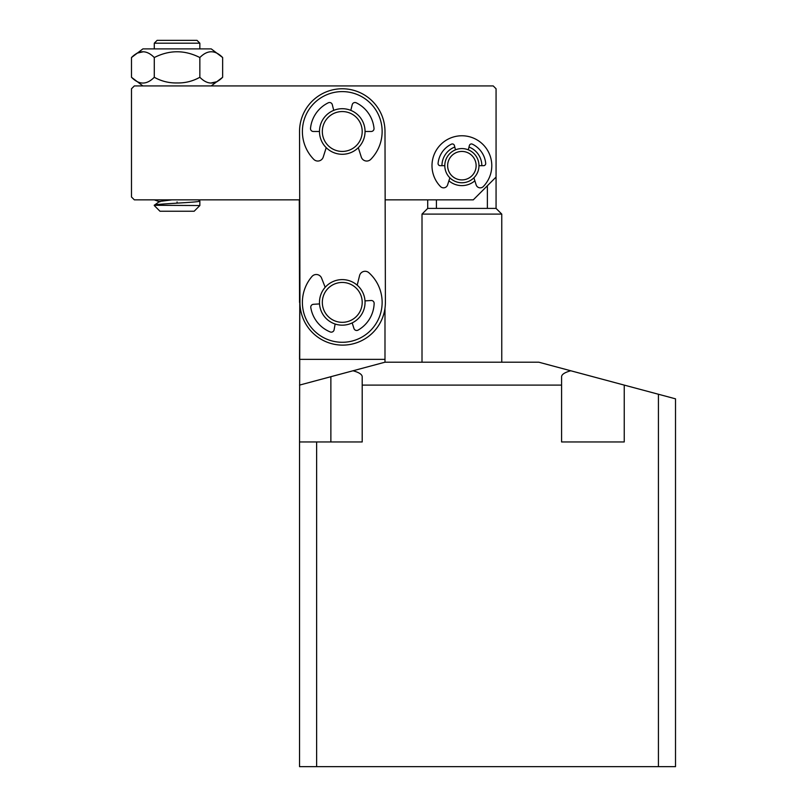 <?xml version="1.0" encoding="UTF-8"?>
<svg xmlns="http://www.w3.org/2000/svg" width="807" height="807" viewBox="0 0 807 807"><rect width="100%" height="100%" fill="white"/><g stroke="black" fill="none" stroke-linecap="round" stroke-linejoin="round"><path stroke-width="1.21" d="M658.421 394.25L624.235 385.1L624.235 441.954L561.581 441.954L561.581 385.1L362.202 385.1L362.202 441.954L316.626 441.954L316.626 766.65L658.421 766.65L658.421 394.25L675.509 398.829L675.509 766.65L658.421 766.65M624.235 385.1L538.794 362.202L384.989 362.202L353.022 370.766C359.004 372.42 362.061 374.398 362.202 376.698L362.202 385.1M561.581 385.1L561.581 376.698C561.712 374.398 564.769 372.42 570.751 370.766L592.903 376.698M316.626 766.65L299.538 766.65L299.538 441.954L316.626 441.954M299.538 385.1L384.989 362.202L384.989 308.284L384.989 359.357L299.538 359.357L299.881 276.408L299.538 441.954M330.87 441.954L330.87 376.698L353.022 370.766M501.762 362.202L501.762 214.097L422.011 214.097L422.011 362.202M385.151 199.854L473.285 199.854L496.063 177.066L496.063 208.398L427.71 208.398L422.011 214.097M487.367 185.771L487.367 208.398M436.416 208.398L436.416 199.854M474.869 180.808A19.933 19.933 0 0 1 448.914 180.808M496.063 177.066L496.063 88.77L493.218 85.925L134.345 85.925L131.491 88.77L131.491 196.999L134.345 199.854L299.7 199.854M441.954 165.677A19.933 19.933 0 0 1 454.785 147.045M468.988 147.045A19.933 19.933 0 0 1 481.829 165.677M342.158 88.77A42.721 42.721 0 0 0 299.538 131.591L299.952 302.494A42.721 42.721 0 0 0 342.773 345.114A42.721 42.721 0 0 0 385.393 302.282L384.989 131.39A42.721 42.721 0 0 0 342.158 88.77M299.296 199.854L299.538 302.443M342.259 279.605A22.788 22.788 0 0 1 365.046 302.393A22.788 22.788 0 0 1 342.259 325.171A22.788 22.788 0 0 1 319.481 302.393A22.788 22.788 0 0 1 342.259 279.605M342.259 282.45A19.933 19.933 0 0 1 362.202 302.393A19.933 19.933 0 0 1 342.259 322.326A19.933 19.933 0 0 1 322.326 302.393A19.933 19.933 0 0 1 342.259 282.45M342.259 108.703A22.788 22.788 0 0 1 365.046 131.491A22.788 22.788 0 0 1 342.259 154.278A22.788 22.788 0 0 1 319.481 131.491A22.788 22.788 0 0 1 342.259 108.703M342.259 111.558A19.933 19.933 0 0 1 362.202 131.491A19.933 19.933 0 0 1 342.259 151.434A19.933 19.933 0 0 1 322.326 131.491A19.933 19.933 0 0 1 342.259 111.558M478.975 165.677A17.088 17.088 0 0 1 461.886 182.765A17.088 17.088 0 0 1 444.798 165.677A17.088 17.088 0 0 1 461.886 148.579A17.088 17.088 0 0 1 478.975 165.677L483.575 165.677A2.139 2.139 0 0 0 485.703 163.327A23.928 23.928 0 0 0 472.367 144.16A2.139 2.139 0 0 0 469.361 145.573L468.302 149.83M461.886 151.434A14.244 14.244 0 0 1 476.13 165.677A14.244 14.244 0 0 1 461.886 179.911A14.244 14.244 0 0 1 447.643 165.677A14.244 14.244 0 0 1 461.886 151.434M319.481 131.491L313.348 131.48A2.845 2.845 0 0 1 310.513 128.353A31.897 31.897 0 0 1 328.298 102.802A2.845 2.845 0 0 1 332.302 104.668L333.725 110.367A22.788 22.788 0 0 1 350.803 110.367L352.225 104.668A2.845 2.845 0 0 1 356.23 102.802A31.897 31.897 0 0 1 374.014 128.353A2.845 2.845 0 0 1 371.18 131.48L365.046 131.48A22.788 22.788 0 0 1 358.298 147.681L361.294 157.083A5.699 5.699 0 0 0 370.796 159.332A39.876 39.876 0 0 0 342.259 91.605A39.876 39.876 0 0 0 313.731 159.332A5.699 5.699 0 0 0 323.234 157.083L326.22 147.681A22.788 22.788 0 0 1 319.481 131.491M364.996 300.89L371.109 300.497A2.845 2.845 0 0 1 374.145 303.432A31.897 31.897 0 0 1 358.096 330.103A2.845 2.845 0 0 1 353.97 328.499L352.175 322.901A22.788 22.788 0 0 1 335.137 324.031L334.098 329.811A2.845 2.845 0 0 1 330.214 331.939A31.897 31.897 0 0 1 310.796 307.618A2.845 2.845 0 0 1 313.419 304.31L319.532 303.906A22.788 22.788 0 0 1 325.191 287.292L321.59 278.112A5.699 5.699 0 0 0 311.956 276.498A39.876 39.876 0 0 0 344.892 342.198A39.876 39.876 0 0 0 368.9 272.736A5.699 5.699 0 0 0 359.569 275.601L357.198 285.184A22.788 22.788 0 0 1 364.996 300.89M449.862 177.812L447.613 184.874A4.277 4.277 0 0 1 440.491 186.558A29.909 29.909 0 0 1 461.886 135.768A29.909 29.909 0 0 1 483.292 186.558A4.277 4.277 0 0 1 476.16 184.874L473.911 177.812M444.798 165.677L440.208 165.677A2.139 2.139 0 0 1 438.08 163.327A23.928 23.928 0 0 1 451.416 144.16A2.139 2.139 0 0 1 454.422 145.573L455.481 149.83M199.854 43.195L154.278 43.195L157.123 40.35L196.999 40.35L199.854 43.195L199.854 48.894M154.278 43.195L154.278 48.894M198.31 199.854L199.854 201.004L199.854 205.543L154.278 205.281C152.876 203.858 201.256 202.426 199.854 201.004L199.854 205.543L194.154 211.242L159.978 211.242L154.278 205.543M159.897 201.881L154.298 199.854M171.921 199.854L159.564 201.447L154.278 205.281M177.066 203.142L177.066 201.932M211.242 48.894L142.889 48.894L131.491 57.539C139.097 49.842 146.682 49.842 154.278 57.539C169.48 49.842 184.662 49.842 199.854 57.539C207.449 49.842 215.045 49.842 222.641 57.539L211.242 48.894M222.641 57.539L222.641 77.28C215.035 84.967 207.439 84.967 199.854 77.28C192.752 81.235 185.156 83.131 177.066 82.95C168.966 83.121 161.37 81.235 154.278 77.28C146.682 84.967 139.086 84.967 131.491 77.28L142.889 85.925M211.242 82.95L217.133 81.658M142.859 51.86L136.998 53.161M199.854 57.539L199.854 77.28M154.278 77.28L154.278 57.539M131.491 57.539L131.491 77.28M496.063 208.398L501.762 214.097M427.71 199.854L427.71 208.398M222.641 77.28L211.242 85.925"/></g></svg>

